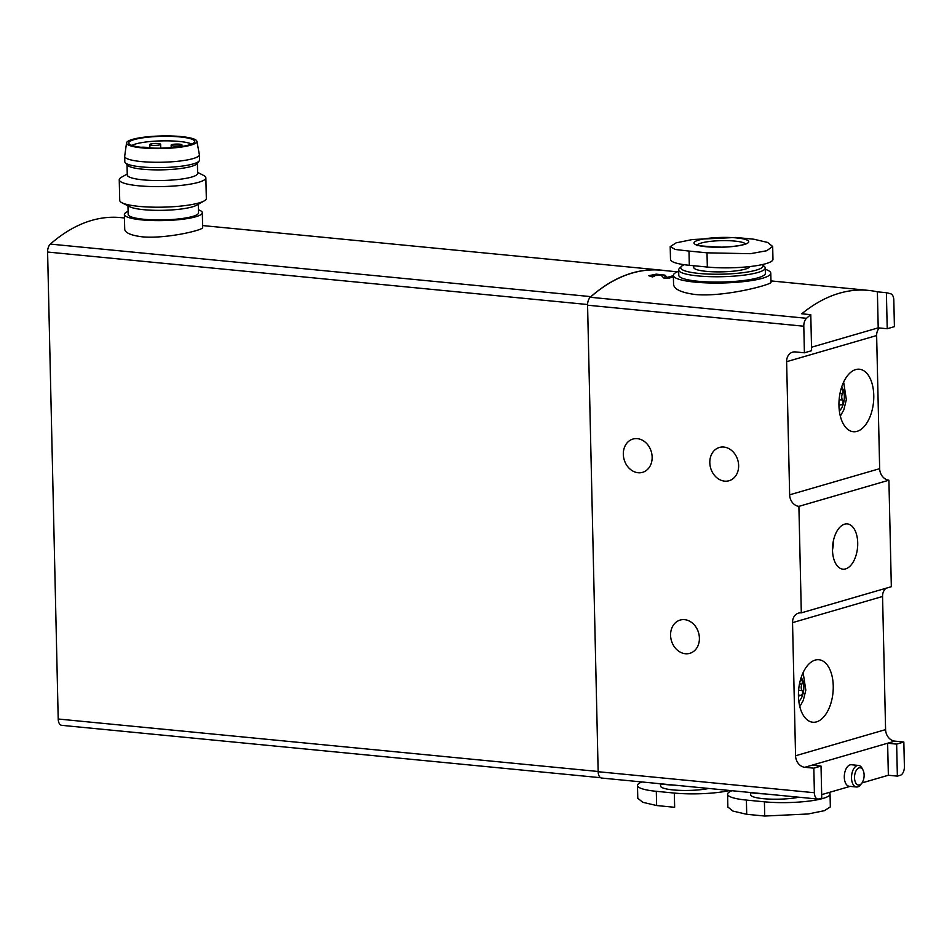 <?xml version="1.0" encoding="UTF-8"?>
<svg xmlns="http://www.w3.org/2000/svg" width="952" height="952" viewBox="0 0 952 952"><rect width="100%" height="100%" fill="white"/><g stroke="black" fill="none" stroke-linecap="round" stroke-linejoin="round"><path stroke-width="1.43" d="M821.754 798.097L818.756 798.966A7.58 4.165 -84.4 0 1 817.851 799.061A7.58 4.165 -84.4 0 1 814.388 792.73L813.829 768.169L821.029 766.074L821.754 798.097M903.841 742.013L894.832 741.132L887.633 743.226L896.641 744.107L903.841 742.013L904.4 766.586A7.58 4.165 -84.4 0 1 900.366 775.261L897.367 776.13L888.359 775.249L862 782.913M821.671 794.634L850.088 786.376M839.128 399.721L842.591 400.066A4.546 2.499 -84.4 0 1 842.449 393.557A2.594 1.428 -84.4 0 0 842.794 390.891A2.594 1.428 -84.4 0 0 841.675 389.392A2.594 1.428 -84.4 0 0 840.949 389.654A4.546 2.499 -84.4 0 1 840.854 389.725M842.591 400.066A2.594 1.428 -84.4 0 1 842.948 403.029A2.594 1.428 -84.4 0 1 841.401 404.79A2.594 1.428 -84.4 0 1 841.294 404.778A4.546 2.499 -84.4 0 0 841.104 404.743A4.546 2.499 -84.4 0 0 838.986 406.29M798.609 690.236L802.072 690.569A4.546 2.499 -84.4 0 1 801.929 684.072A2.594 1.428 -84.4 0 0 802.262 681.406A2.594 1.428 -84.4 0 0 801.144 679.907A2.594 1.428 -84.4 0 0 800.43 680.168A4.546 2.499 -84.4 0 1 800.334 680.24M802.072 690.569A2.594 1.428 -84.4 0 1 802.429 693.544A2.594 1.428 -84.4 0 1 800.87 695.305A2.594 1.428 -84.4 0 1 800.775 695.293A4.546 2.499 -84.4 0 0 800.584 695.257A4.546 2.499 -84.4 0 0 798.466 696.804M810.783 314.672L811.604 350.705L804.404 352.799L803.797 326.215A7.58 4.165 -84.4 0 1 806.522 318.289A243.629 133.696 -84.4 0 1 810.783 314.672L801.774 313.791A243.629 133.696 95.6 0 1 868.367 290.384A243.629 133.696 95.6 0 1 877.387 291.824L886.395 292.704L887.216 328.738L878.208 327.857L811.52 347.23M886.395 292.704A243.629 133.696 -84.4 0 1 890.763 293.823A7.58 4.165 -84.4 0 1 893.809 300.07L894.416 326.643L887.216 328.738M896.641 744.107L897.367 776.13M652.62 276.865L652.596 275.628L654.524 276.235A243.629 133.696 95.6 0 0 652.429 276.937L648.8 275.723L656.202 274.152L664.924 275.128L667.245 277.425A243.629 133.696 -84.4 0 1 673.361 275.711M673.385 276.83A243.629 133.696 95.6 0 0 668.197 278.472L663.841 278.043L661.188 275.283L652.596 275.604M673.588 284.481C674.183 289.313 681.43 292.669 695.341 294.525C725.555 297.274 772.762 284.231 770.953 282.268M817.851 799.061L601.628 778.046A7.58 4.165 -84.4 0 1 598.153 771.715L587.574 305.199A7.58 4.165 -84.4 0 1 590.276 297.31A7.58 4.165 -84.4 0 1 590.299 297.274A243.629 133.696 -84.4 0 1 661.152 270.237L677.336 271.82M804.404 352.799L795.396 351.919A10.829 8.842 73.8 0 0 792.611 352.169A10.829 8.842 73.8 0 0 786.626 361.689L789.648 494.826A10.829 8.842 73.8 0 0 798.895 506.357L801.31 612.862A10.829 8.842 73.8 0 0 798.538 613.112A10.829 8.842 73.8 0 0 792.54 622.632L795.563 755.769A10.829 8.842 73.8 0 0 804.821 767.288L813.829 768.169M821.029 766.074L812.02 765.194L804.821 767.288M638.114 472.739A17.326 14.149 73.8 0 1 623.56 456.984A17.326 14.149 73.8 0 1 632.902 439.062A17.326 14.149 73.8 0 1 637.34 438.658A17.326 14.149 73.8 0 1 651.906 454.401A17.326 14.149 73.8 0 1 642.564 472.335A17.326 14.149 73.8 0 1 638.114 472.739M724.603 481.141A17.326 14.149 73.8 0 1 710.049 465.385A17.326 14.149 73.8 0 1 719.391 447.464A17.326 14.149 73.8 0 1 723.841 447.059A17.326 14.149 73.8 0 1 738.395 462.815A17.326 14.149 73.8 0 1 729.053 480.736A17.326 14.149 73.8 0 1 724.603 481.141M685.38 653.738A17.326 14.149 73.8 0 1 670.815 637.983A17.326 14.149 73.8 0 1 680.156 620.061A17.326 14.149 73.8 0 1 684.607 619.657A17.326 14.149 73.8 0 1 699.161 635.401A17.326 14.149 73.8 0 1 689.819 653.334A17.326 14.149 73.8 0 1 685.38 653.738M879.386 327.976A10.829 8.842 -106.2 0 0 876.637 335.544L786.626 361.689M801.31 612.862L891.334 586.706L888.906 480.201A10.829 8.842 -106.2 0 1 879.66 468.67L876.637 335.544M886.062 588.229A10.829 8.842 -106.2 0 0 882.563 596.476L792.54 622.632M894.832 741.132A10.829 8.842 -106.2 0 1 885.586 729.613L882.563 596.476M641.946 781.961A42.245 7.556 -1.3 0 0 637.483 785.471A42.245 7.556 -1.3 0 0 656.297 791.314L674.325 793.064L674.647 807.296L656.63 805.535L642.814 802.31L637.816 798.312M674.325 793.064A42.245 7.556 -1.3 0 0 729.72 790.493M732.04 790.719A42.245 7.556 -1.3 0 0 727.578 794.23A42.245 7.556 -1.3 0 0 746.392 800.073L764.408 801.822A42.245 7.556 -1.3 0 0 807.832 801.239A42.245 7.556 -1.3 0 0 830.049 794.063L830.346 806.903L824.396 810.676L808.093 813.984L764.742 816.043L746.713 814.293L732.909 811.068L727.899 807.07M830.049 794.063A42.245 7.556 -1.3 0 0 829.061 792.481M688.986 251.066L707.003 252.827L750.414 253.696L766.729 250.733L772.643 246.449L767.633 242.451L753.829 239.214L735.813 237.465L692.473 239.523L676.158 242.843L670.244 246.604L675.23 249.472L688.986 251.066L689.308 265.299L707.336 267.048A42.245 7.556 -1.3 0 0 750.747 266.465A42.245 7.556 -1.3 0 0 772.964 259.289L772.679 246.449M670.208 246.616L670.494 259.456A42.245 7.556 -1.3 0 0 689.308 265.299M590.276 297.31A7.58 4.165 -84.4 0 1 590.906 296.631A243.629 133.696 -84.4 0 1 661.152 270.13A243.629 133.696 -84.4 0 1 665.067 270.618M600.629 777.713L61.666 725.329A7.58 4.165 -84.4 0 1 58.203 719.01L47.6 252.042A7.58 4.165 -84.4 0 1 50.349 244.093A243.629 133.696 -84.4 0 1 120.595 217.591L124.45 217.972M198.456 209.809A38.984 6.973 178.7 0 1 202.312 212.712A38.984 6.973 178.7 0 1 181.808 219.341A38.984 6.973 178.7 0 1 141.741 219.876A38.984 6.973 178.7 0 1 124.379 214.486L124.712 229.313C125.2 232.883 130.995 235.382 142.122 236.81C166.291 239.107 204.085 229.872 202.621 227.54M124.379 214.486A38.984 6.973 178.7 0 1 128.092 211.404M198.337 204.228L198.528 212.808A35.188 6.295 178.7 0 1 180.011 218.781A35.188 6.295 178.7 0 1 143.835 219.269A35.188 6.295 178.7 0 1 128.163 214.402L127.973 205.834M131.959 145.43A31.404 5.617 178.7 0 1 161.697 140.884A31.404 5.617 178.7 0 1 191.614 144.073M143.443 147.548A32.975 5.891 178.7 0 1 128.841 143.383A32.975 5.891 178.7 0 1 161.59 136.35A32.975 5.891 178.7 0 1 194.636 141.884A32.975 5.891 178.7 0 1 176.382 147.203A32.975 5.891 178.7 0 1 143.443 147.548M142.217 147.905A35.188 6.295 178.7 0 1 126.556 142.859A35.188 6.295 178.7 0 1 161.578 135.957A35.188 6.295 178.7 0 1 196.885 141.265A35.188 6.295 178.7 0 1 178.845 147.37A35.188 6.295 178.7 0 1 142.217 147.905M196.885 141.265L199.349 154.51A37.354 6.676 178.7 0 1 199.373 154.712A37.354 6.676 178.7 0 1 179.726 161.055A37.354 6.676 178.7 0 1 141.324 161.566A37.354 6.676 178.7 0 1 124.676 156.402A37.354 6.676 178.7 0 1 124.688 156.211L126.556 142.859M199.373 154.712L199.492 160.031A37.354 6.676 178.7 0 1 199.123 161.019A37.354 6.676 178.7 0 1 141.443 166.897A37.354 6.676 178.7 0 1 125.224 162.685A37.354 6.676 178.7 0 1 124.807 161.733L124.676 156.402M199.123 161.019L197.04 163.673A35.188 6.295 178.7 0 1 142.705 169.206A35.188 6.295 178.7 0 1 127.425 165.243L125.224 162.685M197.397 163.208L197.635 173.395A35.188 6.295 178.7 0 1 179.119 179.369A35.188 6.295 178.7 0 1 142.943 179.857A35.188 6.295 178.7 0 1 127.27 174.989L127.032 164.803M197.611 172.383L203.597 175.442A43.316 7.747 178.7 0 1 205.858 177.822A43.316 7.747 178.7 0 1 183.07 185.176A43.316 7.747 178.7 0 1 138.552 185.783A43.316 7.747 178.7 0 1 119.25 179.785A43.316 7.747 178.7 0 1 121.404 177.298L127.247 173.978M205.858 177.822L206.322 198.421A43.316 7.747 178.7 0 1 204.18 200.908A43.316 7.747 178.7 0 1 139.016 206.382A43.316 7.747 178.7 0 1 121.975 202.776A43.316 7.747 178.7 0 1 119.726 200.384L119.25 179.785M204.18 200.908L196.564 205.239A35.188 6.295 178.7 0 1 143.621 209.678A35.188 6.295 178.7 0 1 129.781 206.751L121.975 202.776M147.655 147.881A5.414 0.964 -1.3 0 0 145.335 147.298A5.414 0.964 -1.3 0 0 140.884 147.274M152.237 145.299A5.414 0.964 -1.3 0 0 157.794 145.216A5.414 0.964 -1.3 0 0 160.65 144.299A5.414 0.964 -1.3 0 0 158.234 143.55A5.414 0.964 -1.3 0 0 152.665 143.633A5.414 0.964 -1.3 0 0 149.821 144.549A5.414 0.964 -1.3 0 0 152.237 145.299M173.55 145.918A5.414 0.964 -1.3 0 0 179.119 145.834A5.414 0.964 -1.3 0 0 181.963 144.918A5.414 0.964 -1.3 0 0 179.559 144.168A5.414 0.964 -1.3 0 0 173.99 144.24A5.414 0.964 -1.3 0 0 171.146 145.168A5.414 0.964 -1.3 0 0 173.55 145.918M765.277 269.309A48.73 8.711 178.7 0 1 770.787 273.176A48.73 8.711 178.7 0 1 745.154 281.447A48.73 8.711 178.7 0 1 695.067 282.125A48.73 8.711 178.7 0 1 673.361 275.39A48.73 8.711 178.7 0 1 678.681 271.272M681.418 266.405A41.15 7.354 178.7 0 0 699.101 273.45A41.15 7.354 178.7 0 0 744.619 272.462A41.15 7.354 178.7 0 0 762.326 264.573A41.15 7.354 178.7 0 1 762.326 264.573L764.492 266.584A43.316 7.747 178.7 0 1 765.253 267.976L765.372 273.295A43.316 7.747 178.7 0 1 742.584 280.65A43.316 7.747 178.7 0 1 698.066 281.256A43.316 7.747 178.7 0 1 678.776 275.259L678.645 269.94A43.316 7.747 178.7 0 1 679.335 268.512L681.418 266.405A41.15 7.354 178.7 0 1 684.226 264.692M749.986 266.548A28.155 5.034 178.7 0 1 706.301 271.356A28.155 5.034 178.7 0 1 693.758 267.464L693.722 265.727M765.253 267.976A43.316 7.747 178.7 0 1 742.465 275.33A43.316 7.747 178.7 0 1 697.947 275.925A43.316 7.747 178.7 0 1 678.645 269.94M736.515 237.917A27.37 4.891 -1.3 0 0 700.648 239.583A27.37 4.891 -1.3 0 0 700.993 246.044A27.37 4.891 -1.3 0 0 742.048 245.08A27.37 4.891 -1.3 0 0 736.515 237.917M765.158 793.932A41.15 7.354 178.7 0 1 755.84 793.313A41.15 7.354 178.7 0 1 747.986 792.266M798.942 797.217A28.155 5.034 178.7 0 1 763.207 798.68A28.155 5.034 178.7 0 1 750.676 794.789L750.628 792.695M675.063 785.186A41.15 7.354 178.7 0 1 665.745 784.555A41.15 7.354 178.7 0 1 657.891 783.508M708.847 788.47A28.155 5.034 178.7 0 1 673.123 789.922A28.155 5.034 178.7 0 1 660.581 786.031L660.533 783.936M888.359 775.249L887.633 743.226L812.02 765.194M816.542 721.866A31.404 17.231 95.6 0 0 833.214 689.284A31.404 17.231 95.6 0 0 818.875 659.736A31.404 17.231 95.6 0 0 798.692 689.319A31.404 17.231 95.6 0 0 812.806 722.235A31.404 17.231 95.6 0 0 816.542 721.866M845.614 568.891A22.741 12.483 95.6 0 0 857.692 545.294A22.741 12.483 95.6 0 0 847.316 523.897A22.741 12.483 95.6 0 0 832.691 545.317A22.741 12.483 95.6 0 0 842.913 569.165A22.741 12.483 95.6 0 0 845.614 568.891M888.906 480.201L798.895 506.357M857.062 431.351A31.404 17.231 95.6 0 0 873.746 398.769A31.404 17.231 95.6 0 0 859.406 369.221A31.404 17.231 95.6 0 0 839.212 398.805A31.404 17.231 95.6 0 0 853.325 431.72A31.404 17.231 95.6 0 0 857.062 431.351M863.059 770.192L862.191 768.466A10.829 5.938 95.6 0 0 858.561 765.444L851.35 764.742A10.829 5.938 95.6 0 0 844.388 774.94A10.829 5.938 95.6 0 0 849.255 786.293L856.467 786.995A10.829 5.938 95.6 0 0 857.752 786.864A10.829 5.938 95.6 0 0 860.608 784.722L861.786 783.198A8.663 4.748 95.6 0 0 863.059 770.192A8.663 4.748 95.6 0 0 854.944 773.809A8.663 4.748 95.6 0 0 859.513 784.912A8.663 4.748 95.6 0 0 861.786 783.198M877.387 291.824L878.208 327.857M832.5 549.923A22.741 12.483 95.6 0 0 833.393 540.772M667.269 278.377L667.245 277.425M858.561 765.444A10.829 5.938 95.6 0 0 851.6 775.642A10.829 5.938 95.6 0 0 856.467 786.995M839.366 410.919A14.078 7.723 95.6 0 0 841.687 386.94M798.835 701.434A14.078 7.723 95.6 0 0 801.168 677.455M590.299 297.274L806.522 318.289M587.574 305.199L803.797 326.215M598.153 771.715L814.388 792.73M656.297 791.314L656.63 805.535M764.408 801.822L764.742 816.043M746.392 800.073L746.713 814.293M707.003 252.827L707.336 267.048M50.349 244.093L590.906 296.631M47.6 252.042L587.574 304.521M58.203 719.01L598.153 771.489M745.368 243.879A24.169 4.32 -1.3 0 0 734.801 241.082A24.169 4.32 -1.3 0 0 697.423 244.973M885.586 729.613L795.563 755.769M879.66 468.67L789.648 494.826M798.431 695.055L800.394 695.257M799.501 683.833L801.929 684.072M840.021 393.319L842.449 393.557M664.996 278.162L664.924 275.128M770.953 280.911L868.367 290.384M637.483 785.471L637.781 798.312M727.578 794.23L727.863 807.07M202.609 225.565L661.152 270.13M202.312 212.712L202.657 227.54M149.821 144.549L149.904 148.012M160.65 144.299L160.733 148.155M171.146 145.168L171.193 147.679M181.963 144.918L181.999 146.453M673.361 275.39L673.564 284.481M770.787 273.176L770.989 282.268M697.257 245.652L696.709 244.616C693.841 245.426 702.159 246.27 721.664 247.163C738.871 246.532 744.916 244.283 745.214 243.95L746.059 243.498L745.559 244.557M803.119 672.552L805.82 690.164L803.286 700.41L799.811 706.622M843.639 382.038L846.34 399.65L843.805 409.895L840.33 416.107M798.431 695.043L800.584 695.257"/></g></svg>
